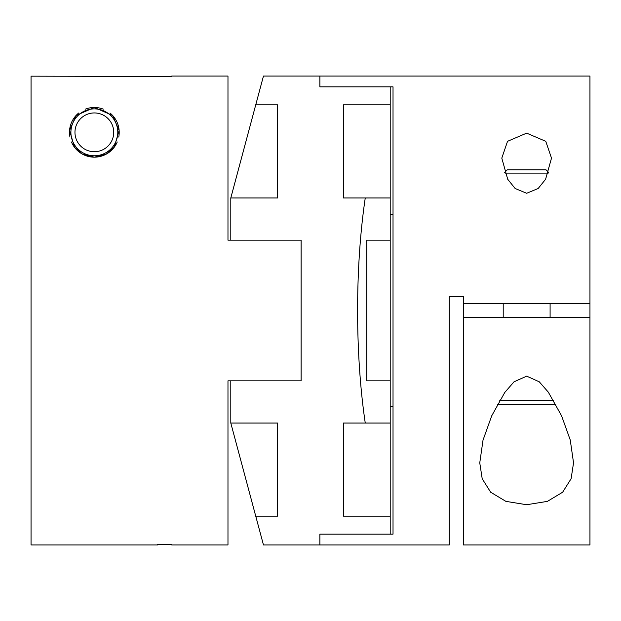 <?xml version="1.0" encoding="UTF-8"?>
<svg xmlns="http://www.w3.org/2000/svg" width="621" height="621" viewBox="0 0 621 621"><rect width="100%" height="100%" fill="white"/><g stroke="black" fill="none" stroke-linecap="round" stroke-linejoin="round"><path stroke-width="0.93" d="M390.205 104.833L390.205 197.967L343.32 197.967L343.32 104.833L390.205 104.833L390.205 86.862L319.877 86.862L319.877 76.065L263.459 76.065L255.743 104.833L277.68 104.833L277.68 197.967L230.795 197.967L255.743 104.833M255.743 516.167L230.795 423.033L277.68 423.033L277.68 516.167L255.743 516.167L263.459 544.935L319.877 544.935L319.877 534.138L390.205 534.138L390.205 516.167L343.32 516.167L343.32 423.033L365.257 423.033C355.049 354.319 355.049 266.681 365.257 197.967M390.205 240.172L390.205 380.828L366.763 380.828L366.763 240.172L390.205 240.172L390.205 197.967M365.257 423.033L390.205 423.033L390.205 516.167M390.205 380.828L390.205 423.033M227.977 380.828L227.977 544.935L227.977 380.828L301.123 380.828L301.123 240.172L230.795 240.172L230.795 197.967M227.977 240.172L227.977 76.065L227.977 240.172L301.123 240.172L301.123 380.828L230.795 380.828L230.795 423.033M589.95 317.533L589.95 544.935L463.351 544.935L463.351 317.533L589.95 317.533L589.95 303.467L463.351 303.467L463.351 317.533M526.655 504.733L505.89 501.364L490.668 492.22L482.199 478.744L479.761 462.87L483.014 440.165L491.723 415.806L504.78 392.449L514.009 381.83L526.655 376.14L539.253 381.791L548.32 392.161L561.578 415.806L570.249 439.994L573.54 462.87L571.103 478.744L562.634 492.22L547.412 501.364L526.655 504.733M589.95 303.467L589.95 76.065L319.877 76.065L319.877 86.862L393.023 86.862L393.023 534.138L319.877 534.138L319.877 544.935L449.286 544.935L449.286 296.434L463.351 296.434L463.351 303.467M526.655 193.271L515.143 188.505L507.706 179.252L501.799 158.13L507.536 141.316L526.655 133.15L545.766 141.316L551.502 158.13L545.603 179.252L538.159 188.505L526.655 193.271M390.205 214.392L393.023 214.392M393.023 406.608L390.205 406.608M497.46 404.279L555.842 404.279M537.483 404.279L515.826 404.279M550.097 303.467L550.097 317.533M505.09 173.896L548.211 173.896M503.212 303.467L503.212 317.533M504.562 172.545L507.272 169.836L546.038 169.836L548.747 172.545M227.977 76.065L171.714 76.065L171.714 76.484L31.05 76.166L31.05 544.935L157.649 544.935L157.649 544.516L157.649 544.935M171.714 544.935L171.714 544.516L171.714 544.935L227.977 544.935M171.714 76.484L171.714 76.065M103.288 109.141A24.848 24.848 0 0 0 94.345 107.48L112.611 115.475L119.123 130.387L114.217 147.247L106.168 154.187L94.345 157.175A24.848 24.848 0 0 0 117.245 141.976M118.751 137.047A24.848 24.848 0 0 0 110.002 113.022M117.788 132.327A23.443 23.443 0 0 0 94.345 108.885A23.443 23.443 0 0 0 70.903 132.327A23.443 23.443 0 0 0 94.345 155.77A23.443 23.443 0 0 0 117.788 132.327M113.728 132.327A19.383 19.383 0 0 1 94.345 151.71A19.383 19.383 0 0 1 74.962 132.327A19.383 19.383 0 0 1 94.345 112.944A19.383 19.383 0 0 1 113.728 132.327M71.446 141.976A24.848 24.848 0 0 0 94.345 157.175L82.531 154.187L74.473 147.247L69.575 130.387L76.08 115.475L94.345 107.48A24.848 24.848 0 0 0 85.411 109.141M78.696 113.022A24.848 24.848 0 0 0 69.948 137.047M157.649 544.516L171.714 544.516M499.726 400.289L553.575 400.289"/></g></svg>
